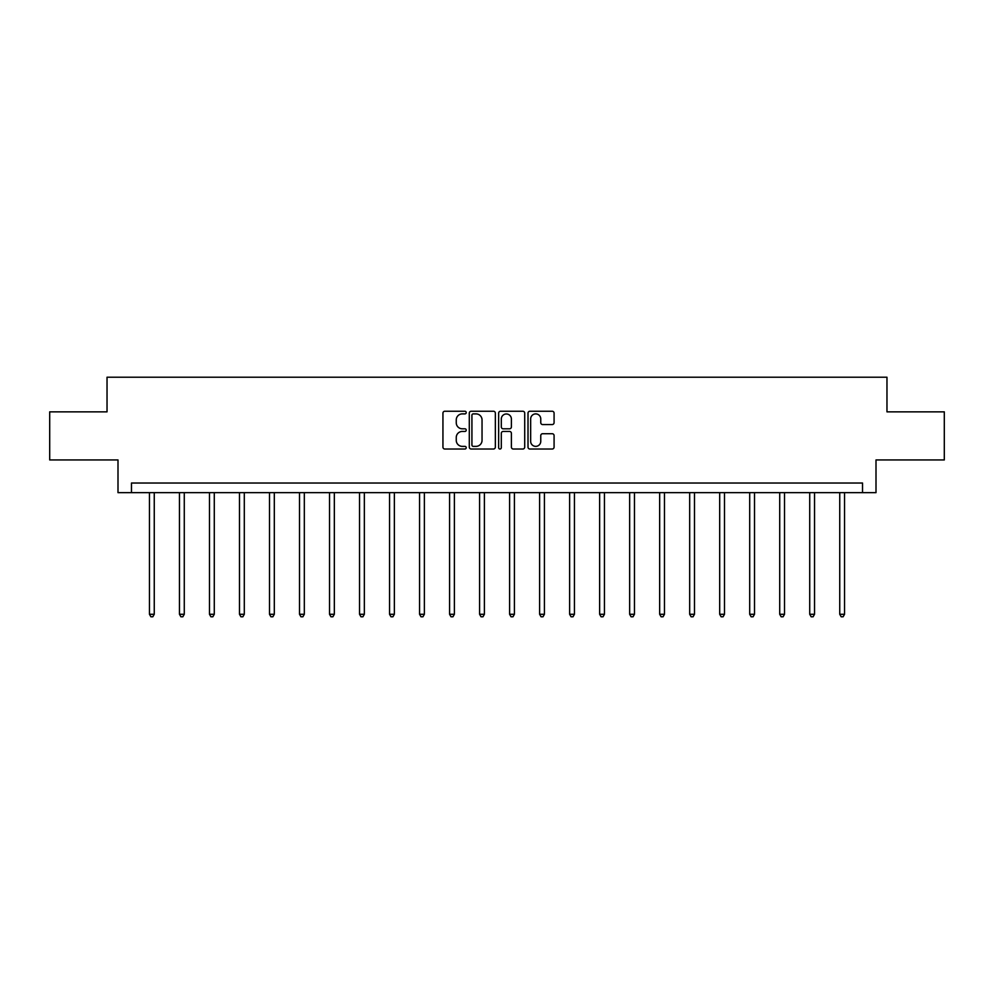 <?xml version="1.0" encoding="UTF-8"?>
<svg xmlns="http://www.w3.org/2000/svg" width="994" height="994" viewBox="0 0 994 994"><rect width="100%" height="100%" fill="white"/><g stroke="black" fill="none" stroke-linecap="round" stroke-linejoin="round"><path stroke-width="1.49" d="M466.223 412.56A1.317 1.317 0 0 0 464.894 411.243L444.827 411.243A1.889 1.889 0 0 0 442.939 413.131L442.939 447.126A1.889 1.889 0 0 0 444.827 449.015L464.894 449.015A1.317 1.317 0 0 0 466.223 447.685A1.317 1.317 0 0 0 464.894 446.368L462.297 446.368A6.039 6.039 0 0 1 456.258 440.33L456.258 437.497A6.039 6.039 0 0 1 462.297 431.446L464.894 431.446A1.317 1.317 0 0 0 466.223 430.129A1.317 1.317 0 0 0 464.894 428.799L462.297 428.799A6.039 6.039 0 0 1 456.258 422.761L456.258 419.928A6.039 6.039 0 0 1 462.297 413.889L464.894 413.889A1.317 1.317 0 0 0 466.223 412.56M552.192 424.55A1.889 1.889 0 0 0 554.08 422.661L554.08 413.131A1.889 1.889 0 0 0 552.192 411.243L529.901 411.243A1.889 1.889 0 0 0 528.013 413.131L528.013 447.126A1.889 1.889 0 0 0 529.901 449.015L552.192 449.015A1.889 1.889 0 0 0 554.08 447.126L554.08 435.608A1.889 1.889 0 0 0 552.192 433.719L542.649 433.719A1.889 1.889 0 0 0 540.761 435.608L540.761 441.311A5.057 5.057 0 0 1 535.716 446.368A5.057 5.057 0 0 1 530.659 441.311L530.659 418.934A5.057 5.057 0 0 1 535.716 413.889A5.057 5.057 0 0 1 540.761 418.934L540.761 422.661A1.889 1.889 0 0 0 542.649 424.55L552.192 424.55M862.531 492.651L876 492.651L876 459.949L944.3 459.949L944.3 411.851L886.971 411.851L886.971 377.223L107.029 377.223L107.029 411.851L49.7 411.851L49.7 459.949L118 459.949L118 492.651L862.531 492.651L862.531 483.034L131.469 483.034L131.469 492.651M495.347 413.131A1.889 1.889 0 0 0 493.459 411.243L471.181 411.243A1.889 1.889 0 0 0 469.292 413.131L469.292 447.126A1.889 1.889 0 0 0 471.181 449.015L493.459 449.015A1.889 1.889 0 0 0 495.347 447.126L495.347 413.131M500.541 411.243L522.819 411.243A1.889 1.889 0 0 1 524.708 413.131L524.708 447.126A1.889 1.889 0 0 1 522.819 449.015L513.289 449.015A1.889 1.889 0 0 1 511.401 447.126L511.401 433.334A1.889 1.889 0 0 0 509.512 431.446L503.188 431.446A1.889 1.889 0 0 0 501.299 433.334L501.299 447.685A1.317 1.317 0 0 1 499.97 449.015A1.317 1.317 0 0 1 498.653 447.685L498.653 413.131A1.889 1.889 0 0 1 500.541 411.243M473.256 413.889A1.317 1.317 0 0 0 471.926 415.206L471.926 445.039A1.317 1.317 0 0 0 473.256 446.368L475.989 446.368A6.039 6.039 0 0 0 482.04 440.33L482.04 419.928A6.039 6.039 0 0 0 475.989 413.889L473.256 413.889M511.401 419.033A5.057 5.057 0 0 0 506.344 413.976A5.057 5.057 0 0 0 501.299 419.033L501.299 426.911A1.889 1.889 0 0 0 503.188 428.799L509.512 428.799A1.889 1.889 0 0 0 511.401 426.911L511.401 419.033M149.448 492.651L149.448 614.28L154.256 614.28L154.256 492.651M154.256 614.28L152.815 616.777L150.902 616.777L149.448 614.28M179.467 492.651L179.467 614.28L184.275 614.28L184.275 492.651M184.275 614.28L182.834 616.777L180.908 616.777L179.467 614.28M209.473 492.651L209.473 614.28L214.282 614.28L214.282 492.651M214.282 614.28L212.84 616.777L210.914 616.777L209.473 614.28M239.492 492.651L239.492 614.28L244.3 614.28L244.3 492.651M244.3 614.28L242.859 616.777L240.933 616.777L239.492 614.28M269.498 492.651L269.498 614.28L274.307 614.28L274.307 492.651M274.307 614.28L272.865 616.777L270.94 616.777L269.498 614.28M299.517 492.651L299.517 614.28L304.326 614.28L304.326 492.651M304.326 614.28L302.884 616.777L300.958 616.777L299.517 614.28M329.523 492.651L329.523 614.28L334.332 614.28L334.332 492.651M334.332 614.28L332.891 616.777L330.965 616.777L329.523 614.28M359.542 492.651L359.542 614.28L364.351 614.28L364.351 492.651M364.351 614.28L362.909 616.777L360.984 616.777L359.542 614.28M389.549 492.651L389.549 614.28L394.357 614.28L394.357 492.651M394.357 614.28L392.916 616.777L390.99 616.777L389.549 614.28M419.567 492.651L419.567 614.28L424.376 614.28L424.376 492.651M424.376 614.28L422.935 616.777L421.009 616.777L419.567 614.28M449.574 492.651L449.574 614.28L454.382 614.28L454.382 492.651M454.382 614.28L452.941 616.777L451.015 616.777L449.574 614.28M479.593 492.651L479.593 614.28L484.401 614.28L484.401 492.651M484.401 614.28L482.96 616.777L481.034 616.777L479.593 614.28M509.599 492.651L509.599 614.28L514.407 614.28L514.407 492.651M514.407 614.28L512.966 616.777L511.04 616.777L509.599 614.28M539.618 492.651L539.618 614.28L544.426 614.28L544.426 492.651M544.426 614.28L542.985 616.777L541.059 616.777L539.618 614.28M569.624 492.651L569.624 614.28L574.433 614.28L574.433 492.651M574.433 614.28L572.991 616.777L571.065 616.777L569.624 614.28M599.643 492.651L599.643 614.28L604.451 614.28L604.451 492.651M604.451 614.28L603.01 616.777L601.084 616.777L599.643 614.28M629.649 492.651L629.649 614.28L634.458 614.28L634.458 492.651M634.458 614.28L633.016 616.777L631.091 616.777L629.649 614.28M659.668 492.651L659.668 614.28L664.477 614.28L664.477 492.651M664.477 614.28L663.035 616.777L661.109 616.777L659.668 614.28M689.674 492.651L689.674 614.28L694.483 614.28L694.483 492.651M694.483 614.28L693.042 616.777L691.116 616.777L689.674 614.28M719.693 492.651L719.693 614.28L724.502 614.28L724.502 492.651M724.502 614.28L723.06 616.777L721.135 616.777L719.693 614.28M749.7 492.651L749.7 614.28L754.508 614.28L754.508 492.651M754.508 614.28L753.067 616.777L751.141 616.777L749.7 614.28M779.718 492.651L779.718 614.28L784.527 614.28L784.527 492.651M784.527 614.28L783.086 616.777L781.16 616.777L779.718 614.28M809.725 492.651L809.725 614.28L814.533 614.28L814.533 492.651M814.533 614.28L813.092 616.777L811.166 616.777L809.725 614.28M839.744 492.651L839.744 614.28L844.552 614.28L844.552 492.651M844.552 614.28L843.098 616.777L841.185 616.777L839.744 614.28"/></g></svg>
